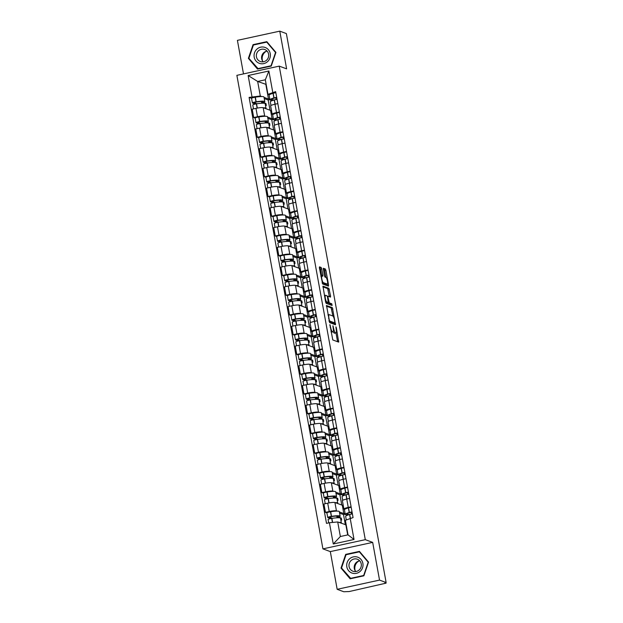 <?xml version="1.0" encoding="UTF-8"?>
<svg xmlns="http://www.w3.org/2000/svg" width="623" height="623" viewBox="0 0 623 623"><rect width="100%" height="100%" fill="white"/><g stroke="black" fill="none" stroke-linecap="round" stroke-linejoin="round"><path stroke-width="0.93" d="M329.91 324.606L332.791 339.956L338.694 342.12L336.35 327.791L335.929 326.841L336.202 329.333A4.081 0.942 77.7 0 1 336.031 332.939A4.081 0.942 77.7 0 1 335.883 332.923L335.392 332.744A4.081 0.942 77.7 0 1 333.632 328.383L332.939 325.728L333.18 328.22A4.081 0.942 77.7 0 1 333.001 331.825A4.081 0.942 77.7 0 1 332.861 331.81L332.371 331.631A4.081 0.942 77.7 0 1 330.611 327.27L329.91 324.606M321.702 268.825L321.149 267.462L319.506 266.854L319.404 267.976L322.621 283.995L328.477 286.159L328.578 285.038L325.915 270.374L325.362 269.019L323.329 268.279L324.419 275.678L324.965 277.04L325.954 277.406A3.411 0.794 77.7 0 1 327.379 280.802A3.411 0.794 77.7 0 1 327.277 284.057A3.411 0.794 77.7 0 1 327.161 284.049L323.306 282.624A3.411 0.794 77.7 0 1 321.881 279.229A3.411 0.794 77.7 0 1 321.974 275.973A3.411 0.794 77.7 0 1 322.099 275.981L322.784 276.223L322.839 275.093L321.702 268.825L320.463 269.089L319.342 267.524M372.679 542.392L330.315 551.596L337.168 589.303L379.532 580.099L372.679 542.392L365.288 539.666L279.236 66.131L286.627 68.857L279.774 31.15L286.37 33.58L386.128 582.536L384.897 582.801L385.925 583.183L385.816 582.598M379.532 580.099L386.128 582.536M326.53 305.488L329.645 322.628L335.54 324.793L332.378 307.645L326.444 305.504M325.58 301.953L322.971 286.167L328.874 288.332L330.564 295.964L330.509 297.093L328.041 296.205L327.986 297.335L329.294 302.856L331.771 303.767L332.114 305.511L326.133 303.315L325.58 301.953M337.168 589.303L343.764 591.741L349.16 591.554L385.925 583.183M330.315 551.596L322.924 548.871L236.872 75.344L279.236 66.131M279.774 31.15L237.41 40.355L243.5 73.903M344.651 509.404L344.098 509.201A5.981 0.849 -10.3 0 1 343.896 509.03A5.981 0.849 -10.3 0 1 348.257 507.402L351.099 506.779M339.364 511.942L343.826 513.586L345.087 513.313M343.172 505.051L342.307 505.237L334.917 502.512A5.981 0.849 169.7 0 0 327.714 503.182L329.232 511.538A5.981 0.849 -10.3 0 1 336.436 510.86L337.105 511.109M329.232 511.538L325.463 512.355L326.896 512.885L327.737 517.511A3.279 0.467 169.7 0 0 327.846 517.604L330.603 518.616M349.581 498.431L346.738 499.046A5.981 0.849 169.7 0 0 342.377 500.682L343.896 509.03M327.714 503.182L323.944 503.999L325.463 512.355M341.069 489.662L340.508 489.46A5.981 0.849 -10.3 0 1 340.306 489.289A5.981 0.849 -10.3 0 1 344.667 487.661L347.509 487.038M335.774 492.201L340.244 493.844L341.497 493.572M337.199 500.028L338.079 500.355L337.713 498.33L335.275 497.434A9.875 1.402 169.7 0 0 336.545 496.461L335.711 491.843A9.875 1.402 169.7 0 0 335.376 491.57A9.875 1.402 169.7 0 0 327.083 491.999L326.904 492.03A3.279 0.467 169.7 0 0 323.314 493.151L321.881 492.614L325.642 491.796A5.981 0.849 -10.3 0 1 332.853 491.119L333.523 491.368M345.991 478.69L343.148 479.305A5.981 0.849 169.7 0 0 338.795 480.94L340.306 489.289M339.582 485.309L338.725 485.496L331.335 482.77A5.981 0.849 169.7 0 0 324.124 483.44L320.362 484.258L321.881 492.614M337.479 469.921L336.918 469.719A5.981 0.849 -10.3 0 1 336.724 469.547A5.981 0.849 -10.3 0 1 341.077 467.92L343.919 467.297M332.184 472.46L336.654 474.103L337.907 473.83M333.609 480.286L334.489 480.613L334.123 478.589L331.685 477.693A9.875 1.402 169.7 0 0 332.962 476.72L332.121 472.102A9.875 1.402 169.7 0 0 331.794 471.829A9.875 1.402 169.7 0 0 323.501 472.257L323.314 472.289A3.279 0.467 169.7 0 0 319.724 473.41L318.291 472.873L322.06 472.055A5.981 0.849 -10.3 0 1 329.263 471.377L329.933 471.627M342.409 458.949L339.558 459.564A5.981 0.849 169.7 0 0 335.205 461.199L336.724 469.547M335.999 465.568L335.135 465.755L327.745 463.029A5.981 0.849 169.7 0 0 320.541 463.699L316.772 464.517L318.291 472.873M333.889 450.18L333.336 449.977A5.981 0.849 -10.3 0 1 333.134 449.806A5.981 0.849 -10.3 0 1 337.487 448.178L340.337 447.563M328.594 452.719L333.064 454.362L334.325 454.089M330.019 460.545L330.906 460.872L330.533 458.847L328.095 457.952A9.875 1.402 169.7 0 0 329.372 456.978L328.531 452.36A9.875 1.402 169.7 0 0 328.204 452.088A9.875 1.402 169.7 0 0 319.911 452.516L319.731 452.547A3.279 0.467 169.7 0 0 316.134 453.669L314.701 453.131L318.47 452.314A5.981 0.849 -10.3 0 1 325.673 451.636L326.343 451.885M338.819 439.207L335.976 439.822A5.981 0.849 169.7 0 0 331.615 441.458L333.134 449.806M332.409 445.827L331.545 446.013L324.155 443.288A5.981 0.849 169.7 0 0 316.951 443.958L313.182 444.775L314.701 453.131M330.307 430.438L329.746 430.236A5.981 0.849 -10.3 0 1 329.544 430.065A5.981 0.849 -10.3 0 1 333.905 428.437L336.747 427.822M325.011 432.977L329.481 434.62L330.735 434.348M326.436 440.811L327.316 441.131L326.95 439.106L324.513 438.21A9.875 1.402 169.7 0 0 325.782 437.237L324.949 432.619A9.875 1.402 169.7 0 0 324.614 432.346A9.875 1.402 169.7 0 0 316.32 432.775L316.141 432.806A3.279 0.467 169.7 0 0 312.551 433.927L311.111 433.39L314.88 432.572A5.981 0.849 -10.3 0 1 322.091 431.895L322.761 432.144M335.229 419.466L332.386 420.081A5.981 0.849 169.7 0 0 328.025 421.716L329.544 430.065M328.819 426.085L327.963 426.272L320.572 423.547A5.981 0.849 169.7 0 0 313.361 424.216L309.6 425.034L311.111 433.39M326.717 410.697L326.156 410.495A5.981 0.849 -10.3 0 1 325.961 410.323A5.981 0.849 -10.3 0 1 330.315 408.696L333.157 408.081M321.421 413.236L325.891 414.879L327.145 414.606M322.846 421.07L323.726 421.389L323.36 419.365L320.923 418.469A9.875 1.402 169.7 0 0 322.2 417.496L321.359 412.878A9.875 1.402 169.7 0 0 321.032 412.605A9.875 1.402 169.7 0 0 312.738 413.033L312.551 413.065A3.279 0.467 169.7 0 0 308.961 414.186L307.528 413.649L311.298 412.831A5.981 0.849 -10.3 0 1 318.501 412.153L319.171 412.403M331.646 399.725L328.796 400.348A5.981 0.849 169.7 0 0 324.443 401.975L325.961 410.323M325.237 406.344L324.373 406.531L316.982 403.805A5.981 0.849 169.7 0 0 309.779 404.475L306.01 405.293L307.528 413.649M323.127 390.956L322.574 390.753A5.981 0.849 -10.3 0 1 322.371 390.582A5.981 0.849 -10.3 0 1 326.725 388.954L329.575 388.339M317.831 393.495L322.301 395.146L323.563 394.865M319.256 401.329L320.136 401.648L319.77 399.623L317.333 398.728A9.875 1.402 169.7 0 0 318.61 397.754L317.769 393.136A9.875 1.402 169.7 0 0 317.442 392.864A9.875 1.402 169.7 0 0 309.148 393.292L308.969 393.323A3.279 0.467 169.7 0 0 305.371 394.445L303.938 393.907L307.707 393.09A5.981 0.849 -10.3 0 1 314.911 392.412L315.581 392.661M328.056 379.983L325.214 380.606A5.981 0.849 169.7 0 0 320.853 382.234L322.371 390.582M321.647 386.603L320.783 386.79L313.392 384.064A5.981 0.849 169.7 0 0 306.189 384.734L302.42 385.551L303.938 393.907M319.537 371.215L318.984 371.012A5.981 0.849 -10.3 0 1 318.781 370.849A5.981 0.849 -10.3 0 1 323.142 369.213L325.985 368.598M314.249 373.753L318.719 375.404L319.973 375.124M315.674 381.588L316.554 381.907L316.188 379.882L313.751 378.986A9.875 1.402 169.7 0 0 315.02 378.013L314.179 373.395A9.875 1.402 169.7 0 0 313.852 373.122A9.875 1.402 169.7 0 0 305.558 373.551L305.379 373.582A3.279 0.467 169.7 0 0 301.789 374.703L300.348 374.166L304.117 373.348A5.981 0.849 -10.3 0 1 311.329 372.679L311.998 372.92M324.466 360.242L321.624 360.865A5.981 0.849 169.7 0 0 317.263 362.493L318.781 370.849M318.057 366.861L317.2 367.048L309.81 364.323A5.981 0.849 169.7 0 0 302.599 364.992L298.838 365.818L300.348 374.166M315.954 351.473L315.394 351.271A5.981 0.849 -10.3 0 1 315.199 351.107A5.981 0.849 -10.3 0 1 319.552 349.472L322.395 348.857M310.659 354.012L315.129 355.663L316.383 355.383M312.084 361.846L312.964 362.165L312.598 360.141L310.161 359.245A9.875 1.402 169.7 0 0 311.438 358.28L310.597 353.654A9.875 1.402 169.7 0 0 310.27 353.381A9.875 1.402 169.7 0 0 301.976 353.809L301.789 353.841A3.279 0.467 169.7 0 0 298.199 354.962L296.766 354.425L300.535 353.607A5.981 0.849 -10.3 0 1 307.739 352.937L308.408 353.179M320.884 340.501L318.034 341.124A5.981 0.849 169.7 0 0 313.681 342.751L315.199 351.107M314.475 347.12L313.61 347.307L306.22 344.581A5.981 0.849 169.7 0 0 299.017 345.251L295.247 346.077L296.766 354.425M312.364 331.732L311.812 331.529A5.981 0.849 -10.3 0 1 311.609 331.366A5.981 0.849 -10.3 0 1 315.962 329.731L318.812 329.115M307.069 334.271L311.539 335.922L312.801 335.649M308.494 342.105L309.374 342.432L309.008 340.407L306.571 339.504A9.875 1.402 169.7 0 0 307.848 338.538L307.007 333.912A9.875 1.402 169.7 0 0 306.68 333.64A9.875 1.402 169.7 0 0 298.386 334.068L298.207 334.099A3.279 0.467 169.7 0 0 294.609 335.221L293.176 334.683L296.945 333.866A5.981 0.849 -10.3 0 1 304.149 333.196L304.818 333.437M317.294 320.759L314.444 321.382A5.981 0.849 169.7 0 0 310.09 323.01L311.609 331.366M310.885 327.379L310.02 327.566L302.63 324.84A5.981 0.849 169.7 0 0 295.427 325.51L291.657 326.335L293.176 334.683M308.774 311.991L308.221 311.788A5.981 0.849 -10.3 0 1 308.019 311.625A5.981 0.849 -10.3 0 1 312.38 309.989L315.222 309.374M303.487 314.529L307.957 316.18L309.21 315.908M304.904 322.364L305.792 322.691L305.426 320.666L302.988 319.763A9.875 1.402 169.7 0 0 304.258 318.797L303.417 314.171A9.875 1.402 169.7 0 0 303.089 313.899A9.875 1.402 169.7 0 0 294.796 314.327L294.617 314.358A3.279 0.467 169.7 0 0 291.027 315.479L289.586 314.942L293.355 314.124A5.981 0.849 -10.3 0 1 300.566 313.455L301.236 313.696M313.704 301.018L310.861 301.641A5.981 0.849 169.7 0 0 306.5 303.269L308.019 311.625M307.295 307.637L306.438 307.824L299.048 305.099A5.981 0.849 169.7 0 0 291.837 305.776L288.067 306.594L289.586 314.942M305.192 292.249L304.631 292.047A5.981 0.849 -10.3 0 1 304.437 291.883A5.981 0.849 -10.3 0 1 308.79 290.248L311.632 289.633M299.897 294.788L304.367 296.439L305.62 296.166M301.322 302.622L302.202 302.949L301.836 300.925L299.398 300.021A9.875 1.402 169.7 0 0 300.675 299.056L299.834 294.438A9.875 1.402 169.7 0 0 299.507 294.157A9.875 1.402 169.7 0 0 291.214 294.586L291.027 294.617A3.279 0.467 169.7 0 0 287.437 295.738L286.004 295.201L289.765 294.383A5.981 0.849 -10.3 0 1 296.976 293.713L297.646 293.955M310.114 281.277L307.271 281.9A5.981 0.849 169.7 0 0 302.918 283.527L304.437 291.883M303.713 287.896L302.848 288.083L295.458 285.357A5.981 0.849 169.7 0 0 288.254 286.035L284.485 286.853L286.004 295.201M301.602 272.508L301.049 272.306A5.981 0.849 -10.3 0 1 300.847 272.142A5.981 0.849 -10.3 0 1 305.2 270.507L308.05 269.891M296.307 275.047L300.777 276.698L302.038 276.425M297.732 282.881L298.612 283.208L298.246 281.183L295.808 280.28A9.875 1.402 169.7 0 0 297.085 279.314L296.244 274.696A9.875 1.402 169.7 0 0 295.917 274.416A9.875 1.402 169.7 0 0 287.624 274.844L287.444 274.875A3.279 0.467 169.7 0 0 283.847 275.997L282.414 275.459L286.183 274.642A5.981 0.849 -10.3 0 1 293.386 273.972L294.056 274.213M306.532 261.535L303.681 262.158A5.981 0.849 169.7 0 0 299.328 263.786L300.847 272.142M300.122 268.155L299.258 268.342L291.868 265.616A5.981 0.849 169.7 0 0 284.664 266.294L280.895 267.111L282.414 275.459M298.012 252.774L297.459 252.564A5.981 0.849 -10.3 0 1 297.257 252.401A5.981 0.849 -10.3 0 1 301.618 250.765L304.46 250.15M292.724 255.305L297.187 256.956L298.448 256.684M294.142 263.14L295.029 263.467L294.656 261.442L292.226 260.539A9.875 1.402 169.7 0 0 293.495 259.573L292.654 254.955A9.875 1.402 169.7 0 0 292.327 254.675A9.875 1.402 169.7 0 0 284.033 255.103L283.854 255.134A3.279 0.467 169.7 0 0 280.264 256.255L278.824 255.718L282.593 254.9A5.981 0.849 -10.3 0 1 289.796 254.231L290.474 254.48M302.942 241.794L300.099 242.417A5.981 0.849 169.7 0 0 295.738 244.045L297.257 252.401M296.532 248.413L295.676 248.6L288.285 245.875A5.981 0.849 169.7 0 0 281.074 246.552L277.305 247.37L278.824 255.718M294.43 233.033L293.869 232.823A5.981 0.849 -10.3 0 1 293.674 232.659A5.981 0.849 -10.3 0 1 298.028 231.024L300.87 230.409M289.134 235.564L293.604 237.215L294.858 236.942M290.559 243.398L291.439 243.725L291.073 241.701L288.636 240.797A9.875 1.402 169.7 0 0 289.905 239.832L289.072 235.214A9.875 1.402 169.7 0 0 288.737 234.933A9.875 1.402 169.7 0 0 280.451 235.362L280.264 235.393A3.279 0.467 169.7 0 0 276.674 236.514L275.241 235.977L279.003 235.159A5.981 0.849 -10.3 0 1 286.214 234.489L286.884 234.739M299.351 222.061L296.509 222.676A5.981 0.849 169.7 0 0 292.156 224.303L293.674 232.659M292.95 228.672L292.086 228.859L284.695 226.133A5.981 0.849 169.7 0 0 277.492 226.811L273.723 227.629L275.241 235.977M290.84 213.292L290.279 213.082A5.981 0.849 -10.3 0 1 290.084 212.918A5.981 0.849 -10.3 0 1 294.438 211.283L297.288 210.667M285.544 215.823L290.014 217.474L291.276 217.201M286.969 223.657L287.849 223.984L287.483 221.959L285.046 221.056A9.875 1.402 169.7 0 0 286.323 220.09L285.482 215.472A9.875 1.402 169.7 0 0 285.155 215.192A9.875 1.402 169.7 0 0 276.861 215.628L276.674 215.651A3.279 0.467 169.7 0 0 273.084 216.773L271.651 216.236L275.421 215.418A5.981 0.849 -10.3 0 1 282.624 214.748L283.294 214.997M295.769 202.319L292.919 202.934A5.981 0.849 169.7 0 0 288.566 204.562L290.084 212.918M289.36 208.931L288.496 209.118L281.105 206.392A5.981 0.849 169.7 0 0 273.902 207.07L270.133 207.887L271.651 216.236M287.25 193.551L286.697 193.34A5.981 0.849 -10.3 0 1 286.494 193.177A5.981 0.849 -10.3 0 1 290.855 191.541L293.698 190.926M281.962 196.081L286.424 197.732L287.686 197.46M283.379 203.916L284.267 204.243L283.893 202.218L281.464 201.315A9.875 1.402 169.7 0 0 282.733 200.349L281.892 195.731A9.875 1.402 169.7 0 0 281.565 195.458A9.875 1.402 169.7 0 0 273.271 195.887L273.092 195.91A3.279 0.467 169.7 0 0 269.502 197.032L268.061 196.494L271.83 195.677A5.981 0.849 -10.3 0 1 279.034 195.007L279.704 195.256M292.179 182.578L289.337 183.193A5.981 0.849 169.7 0 0 284.976 184.821L286.494 193.177M285.77 189.19L284.913 189.376L277.523 186.651A5.981 0.849 169.7 0 0 270.312 187.328L266.543 188.146L268.061 196.494M283.667 173.809L283.107 173.599A5.981 0.849 -10.3 0 1 282.912 173.435A5.981 0.849 -10.3 0 1 287.265 171.808L290.108 171.185M278.372 176.34L282.842 177.991L284.096 177.719M279.797 184.174L280.677 184.501L280.311 182.477L277.874 181.573A9.875 1.402 169.7 0 0 279.143 180.608L278.31 175.99A9.875 1.402 169.7 0 0 277.975 175.717A9.875 1.402 169.7 0 0 269.689 176.145L269.502 176.169A3.279 0.467 169.7 0 0 265.912 177.29L264.479 176.753L268.24 175.935A5.981 0.849 -10.3 0 1 275.452 175.265L276.121 175.515M288.589 162.837L285.747 163.452A5.981 0.849 169.7 0 0 281.394 165.079L282.912 173.435M282.188 169.448L281.323 169.643L273.933 166.909A5.981 0.849 169.7 0 0 266.722 167.587L262.961 168.405L264.479 176.753M280.077 154.068L279.517 153.858A5.981 0.849 -10.3 0 1 279.322 153.694A5.981 0.849 -10.3 0 1 283.675 152.067L286.525 151.444M274.782 156.599L279.252 158.25L280.514 157.977M276.207 164.433L277.087 164.76L276.721 162.735L274.284 161.84A9.875 1.402 169.7 0 0 275.561 160.866L274.72 156.248A9.875 1.402 169.7 0 0 274.393 155.976A9.875 1.402 169.7 0 0 266.099 156.404L265.912 156.428A3.279 0.467 169.7 0 0 262.322 157.557L260.889 157.012L264.658 156.194A5.981 0.849 -10.3 0 1 271.862 155.524L272.531 155.773M285.007 143.095L282.157 143.711A5.981 0.849 169.7 0 0 277.803 145.346L279.322 153.694M278.598 149.707L277.733 149.902L270.343 147.176A5.981 0.849 169.7 0 0 263.14 147.846L259.37 148.663L260.889 157.012M276.487 134.327L275.934 134.116A5.981 0.849 -10.3 0 1 275.732 133.953A5.981 0.849 -10.3 0 1 280.093 132.325L282.935 131.702M271.2 136.858L275.662 138.508L276.924 138.236M272.617 144.692L273.505 145.019L273.131 142.994L270.701 142.099A9.875 1.402 169.7 0 0 271.971 141.125L271.13 136.507A9.875 1.402 169.7 0 0 270.803 136.235A9.875 1.402 169.7 0 0 262.509 136.663L262.33 136.686A3.279 0.467 169.7 0 0 258.74 137.815L257.299 137.278L261.068 136.453A5.981 0.849 -10.3 0 1 268.272 135.783L268.941 136.032M281.417 123.354L278.574 123.969A5.981 0.849 169.7 0 0 274.213 125.605L275.732 133.953M275.008 129.973L274.143 130.16L266.753 127.435A5.981 0.849 169.7 0 0 259.55 128.104L255.78 128.922L257.299 137.278M272.905 114.585L272.344 114.375A5.981 0.849 -10.3 0 1 272.15 114.211A5.981 0.849 -10.3 0 1 276.503 112.584L279.345 111.961M267.61 117.116L272.08 118.767L273.333 118.495M269.035 124.95L269.915 125.278L269.549 123.253L267.111 122.357A9.875 1.402 169.7 0 0 268.381 121.384L267.547 116.766A9.875 1.402 169.7 0 0 267.212 116.493A9.875 1.402 169.7 0 0 258.919 116.922L258.74 116.953A3.279 0.467 169.7 0 0 255.15 118.074L253.717 117.537L257.478 116.711A5.981 0.849 -10.3 0 1 264.689 116.042L265.359 116.291M277.827 103.613L274.984 104.228A5.981 0.849 169.7 0 0 270.631 105.863L272.15 114.211M271.426 110.232L270.561 110.419L263.171 107.693A5.981 0.849 169.7 0 0 255.96 108.363L252.198 109.181L253.717 117.537M270.561 110.419L272.08 118.767M274.143 130.16L275.662 138.508M277.733 149.902L279.252 158.25M281.323 169.643L282.842 177.991M284.913 189.376L286.424 197.732M288.496 209.118L290.014 217.474M292.086 228.859L293.604 237.215M295.676 248.6L297.187 256.956M299.258 268.342L300.777 276.698M302.848 288.083L304.367 296.439M306.438 307.824L307.957 316.18M310.02 327.566L311.539 335.922M313.61 347.307L315.129 355.663M317.2 367.048L318.719 375.404M320.783 386.79L322.301 395.146M324.373 406.531L325.891 414.879M327.963 426.272L329.481 434.62M331.545 446.013L333.064 454.362M335.135 465.755L336.654 474.103M338.725 485.496L340.244 493.844M342.307 505.237L343.826 513.586M346.209 524.909L337.713 521.957L340.36 536.512L348.016 534.846L345.368 520.291L353.062 517.588L275.654 91.643L267.96 94.346L265.32 79.791L257.657 81.457L260.305 96.004L261.769 96.549M345.897 524.979L347.704 534.916M350.157 518.219L354.028 539.479L333.274 543.988L329.411 522.736L337.713 521.957M260.305 96.004L249.099 97.414L326.507 523.367L329.411 522.736M252.004 96.783L248.141 75.523L268.887 71.014L272.749 92.274M365.288 539.666L322.924 548.871M345.687 554.377L341.022 568.083L350.126 578.798L363.887 575.808L368.551 562.102L359.448 551.386L345.687 554.377L346.427 554.649M253.055 44.654L248.39 58.36L257.494 69.075L271.254 66.085L275.919 52.379L266.815 41.663L253.055 44.654L253.795 44.926M266.153 84.409L257.657 81.457L248.141 75.523M269.315 94.844L267.96 94.346M264.02 97.383L268.49 99.026L269.751 98.753M265.842 84.471L268.49 99.026M265.445 105.209L266.325 105.536L265.959 103.511L263.521 102.616A9.875 1.402 169.7 0 0 264.798 101.642L263.957 97.024A9.875 1.402 169.7 0 0 263.63 96.752A9.875 1.402 169.7 0 0 255.337 97.18L255.15 97.211A3.279 0.467 169.7 0 0 251.56 98.333L249.099 97.414M354.028 539.479L348.016 534.846M333.274 543.988L340.36 536.512M265.32 79.791L268.887 71.014M350.92 578.611L341.521 568.012L346.038 554.735L359.37 551.83L368.185 562.219L363.668 575.496L350.336 578.393M341.825 568.378L341.022 568.083M258.288 68.888L248.889 58.289L253.405 45.012L266.737 42.115L275.553 52.496L271.036 65.773L257.704 68.67M249.192 58.655L248.39 58.36M331.008 331.825A4.081 0.942 77.7 0 0 331.132 331.895L332.371 331.631M333.001 331.825L331.771 332.09A4.081 0.942 77.7 0 1 331.623 332.075L331.132 331.895M333.227 331.607A4.081 0.942 77.7 0 0 334.162 333.017L335.392 332.744M336.031 332.939L334.792 333.204A4.081 0.942 77.7 0 1 334.644 333.196L334.162 333.017M337.573 341.716L335.999 332.947M332.923 316.04L331.148 307.91L326.366 306.15M334.419 324.388L334.201 323.057M329.294 320.066L329.684 321.016L334.824 322.916L334.567 320.331A4.081 0.942 77.7 0 0 332.799 315.97L329.287 314.677A4.081 0.942 77.7 0 0 329.146 314.662A4.081 0.942 77.7 0 0 328.967 318.267L329.294 320.066L328.889 320.152M333.648 323.173L329.146 321.546M328.056 314.942A4.081 0.942 77.7 0 0 327.939 314.926L329.146 314.662M322.854 286.837L327.636 288.597L328.874 288.332M329.388 296.688L327.636 288.597M327.721 302.568L330.533 304.04L331.771 303.767M330.938 305.083L330.533 304.04M325.627 295.302A3.411 0.794 77.7 0 0 325.502 295.294A3.411 0.794 77.7 0 0 325.401 298.549A3.411 0.794 77.7 0 0 326.834 301.945L328.235 302.451L327.534 297.163L326.982 295.8L325.627 295.302M327.036 302.7L325.642 302.233M321.678 276.036L320.463 269.089M326.148 284.267A3.411 0.794 77.7 0 1 326.047 284.329A3.411 0.794 77.7 0 1 325.922 284.314L322.13 282.92M325.899 277.383L324.676 270.647L324.124 269.284L323.22 268.949M327.402 285.762L327.122 284.096M332.332 518.313L329.403 517.207L331.327 516.631A8.185 1.16 -10.3 0 1 338.203 516.28A8.185 1.16 -10.3 0 1 338.476 516.506A8.185 1.16 -10.3 0 1 337.066 517.456L337.892 517.76M340.781 519.769L341.669 520.096L341.295 518.071L338.857 517.176A9.875 1.402 169.7 0 0 340.135 516.202L339.294 511.584A9.875 1.402 169.7 0 0 338.967 511.312A9.875 1.402 169.7 0 0 330.673 511.74L330.494 511.771A3.279 0.467 169.7 0 0 326.896 512.893M340.135 516.202A9.875 1.402 169.7 0 0 339.808 515.93A9.875 1.402 169.7 0 0 331.514 516.358L331.327 516.389A3.279 0.467 169.7 0 0 327.737 517.511M328.718 522.884L328.103 519.535A3.279 0.467 -10.3 0 1 331.701 518.414L331.88 518.383A9.875 1.402 -10.3 0 1 340.174 517.954A9.875 1.402 -10.3 0 1 340.501 518.227L341.342 522.845A9.875 1.402 169.7 0 0 341.015 522.572A9.875 1.402 169.7 0 0 338.842 522.37M346.287 519.901L345.648 516.42A9.875 1.402 -10.3 0 1 349.581 514.536L349.729 514.497A3.279 0.467 -10.3 0 1 352.4 513.936M352.034 511.911A3.279 0.467 169.7 0 0 349.363 512.472L349.215 512.511A9.875 1.402 169.7 0 0 345.282 514.396A9.875 1.402 169.7 0 0 348.576 514.839M351.193 507.293A3.279 0.467 169.7 0 0 348.522 507.846L348.374 507.893A9.875 1.402 169.7 0 0 344.441 509.778L345.282 514.396M345.251 514.201L343.507 514.575L345.36 524.776M343.507 514.575L339.574 513.126M349.885 514.45A8.185 1.16 -10.3 0 1 346.941 514.092A8.185 1.16 -10.3 0 1 350.204 512.534L352.081 512.168M351.154 512.301L351.481 514.092M336.825 516.109L337.066 517.456M341.295 518.071L340.508 518.243M355.203 570.769A8.122 7.819 110.2 0 1 358.786 561.043M360.164 571.369A8.449 8.13 -69.8 0 0 361.06 559.493A8.449 8.13 -69.8 0 0 349.542 558.862A8.449 8.13 -69.8 0 0 348.646 570.738A8.449 8.13 -69.8 0 0 360.164 571.369M359.175 569.959A6.394 6.152 -69.8 0 0 357.368 559.228A6.394 6.152 -69.8 0 0 351.138 560.49A6.394 6.152 -69.8 0 0 352.945 571.229A6.394 6.152 -69.8 0 0 359.175 569.959M359.744 560.84A6.394 6.152 -69.8 0 0 355.795 571.54M360.039 552.079L359.37 551.83M262.571 61.046A8.122 7.819 110.2 0 1 266.161 51.32M267.532 61.646A8.449 8.13 -69.8 0 0 268.427 49.77A8.449 8.13 -69.8 0 0 256.91 49.139A8.449 8.13 -69.8 0 0 256.014 61.015A8.449 8.13 -69.8 0 0 267.532 61.646M266.543 60.236A6.394 6.152 -69.8 0 0 264.736 49.505A6.394 6.152 -69.8 0 0 258.506 50.775A6.394 6.152 -69.8 0 0 260.313 61.506A6.394 6.152 -69.8 0 0 266.543 60.236M267.111 51.117A6.394 6.152 -69.8 0 0 263.163 61.817M267.407 42.356L266.737 42.115M328.742 498.571L325.813 497.466L327.737 496.889A8.185 1.16 -10.3 0 1 334.613 496.539A8.185 1.16 -10.3 0 1 334.886 496.765A8.185 1.16 -10.3 0 1 333.484 497.715L334.302 498.018M336.545 496.461A9.875 1.402 169.7 0 0 336.218 496.188A9.875 1.402 169.7 0 0 327.924 496.617L327.745 496.648A3.279 0.467 169.7 0 0 324.155 497.769A3.279 0.467 169.7 0 0 324.264 497.863L327.013 498.875M325.229 503.719L324.521 499.794A3.279 0.467 -10.3 0 1 328.111 498.673L328.29 498.641A9.875 1.402 -10.3 0 1 336.584 498.213A9.875 1.402 -10.3 0 1 336.918 498.486L337.752 503.104A9.875 1.402 169.7 0 0 337.425 502.831A9.875 1.402 169.7 0 0 335.252 502.636M342.72 500.308L342.066 496.679A9.875 1.402 -10.3 0 1 345.999 494.794L346.147 494.755A3.279 0.467 -10.3 0 1 348.81 494.195M348.444 492.17A3.279 0.467 169.7 0 0 345.781 492.731L345.633 492.77A9.875 1.402 169.7 0 0 341.692 494.654A9.875 1.402 169.7 0 0 344.986 495.098M347.603 487.552A3.279 0.467 169.7 0 0 344.94 488.105L344.792 488.152A9.875 1.402 169.7 0 0 340.859 490.036L341.692 494.654M341.661 494.46L339.917 494.833L341.77 505.035M339.917 494.833L335.992 493.385M346.295 494.709A8.185 1.16 -10.3 0 1 343.359 494.351A8.185 1.16 -10.3 0 1 346.622 492.793L348.491 492.427M347.564 492.559L347.891 494.351M333.235 496.375L333.484 497.715M337.713 498.33L336.918 498.501M325.151 478.83L322.223 477.724L324.147 477.148A8.185 1.16 -10.3 0 1 331.023 476.797A8.185 1.16 -10.3 0 1 331.296 477.023A8.185 1.16 -10.3 0 1 329.894 477.973L330.712 478.277M332.962 476.72A9.875 1.402 169.7 0 0 332.627 476.447A9.875 1.402 169.7 0 0 324.342 476.875L324.155 476.906A3.279 0.467 169.7 0 0 320.565 478.028A3.279 0.467 169.7 0 0 320.674 478.121L323.43 479.134M321.647 483.978L320.931 480.053A3.279 0.467 -10.3 0 1 324.521 478.931L324.708 478.9A9.875 1.402 -10.3 0 1 333.001 478.472A9.875 1.402 -10.3 0 1 333.328 478.744L334.169 483.362A9.875 1.402 169.7 0 0 333.835 483.09A9.875 1.402 169.7 0 0 331.662 482.895M339.138 480.567L338.476 476.938A9.875 1.402 -10.3 0 1 342.409 475.053L342.557 475.014A3.279 0.467 -10.3 0 1 345.22 474.453M344.854 472.429A3.279 0.467 169.7 0 0 342.191 472.989L342.043 473.028A9.875 1.402 169.7 0 0 338.11 474.913A9.875 1.402 169.7 0 0 341.404 475.357M344.013 467.811A3.279 0.467 169.7 0 0 341.349 468.364L341.202 468.41A9.875 1.402 169.7 0 0 337.269 470.295L338.11 474.913M338.071 474.718L336.334 475.092L338.188 485.294M336.334 475.092L332.402 473.644M342.705 474.967A8.185 1.16 -10.3 0 1 339.769 474.609A8.185 1.16 -10.3 0 1 343.032 473.052L344.901 472.686M343.982 472.818L344.301 474.609M329.653 476.634L329.894 477.973M334.123 478.589L333.328 478.76M321.569 459.089L318.641 457.983L320.565 457.407A8.185 1.16 -10.3 0 1 327.441 457.056A8.185 1.16 -10.3 0 1 327.714 457.282A8.185 1.16 -10.3 0 1 326.304 458.232L327.13 458.536M329.372 456.978A9.875 1.402 169.7 0 0 329.045 456.706A9.875 1.402 169.7 0 0 320.752 457.134L320.565 457.165A3.279 0.467 169.7 0 0 316.975 458.287A3.279 0.467 169.7 0 0 317.084 458.38L319.84 459.392M318.057 464.236L317.341 460.311A3.279 0.467 -10.3 0 1 320.938 459.19L321.118 459.159A9.875 1.402 -10.3 0 1 329.411 458.73A9.875 1.402 -10.3 0 1 329.738 459.003L330.579 463.621A9.875 1.402 169.7 0 0 330.252 463.348A9.875 1.402 169.7 0 0 328.08 463.154M335.548 460.825L334.886 457.196A9.875 1.402 -10.3 0 1 338.819 455.312L338.967 455.273A3.279 0.467 -10.3 0 1 341.638 454.712M341.272 452.687A3.279 0.467 169.7 0 0 338.601 453.248L338.453 453.287A9.875 1.402 169.7 0 0 334.52 455.172A9.875 1.402 169.7 0 0 337.814 455.615M340.431 448.069A3.279 0.467 169.7 0 0 337.759 448.63L337.611 448.669A9.875 1.402 169.7 0 0 333.679 450.554L334.52 455.172M334.481 454.977L332.744 455.358L334.598 465.552M332.744 455.358L328.812 453.902M339.114 455.226A8.185 1.16 -10.3 0 1 336.179 454.868A8.185 1.16 -10.3 0 1 339.442 453.31L341.311 452.944M340.392 453.077L340.719 454.868M326.063 456.893L326.304 458.232M330.533 458.847L329.746 459.019M317.979 439.347L315.051 438.242L316.975 437.673A8.185 1.16 -10.3 0 1 323.851 437.315A8.185 1.16 -10.3 0 1 324.124 437.541A8.185 1.16 -10.3 0 1 322.722 438.491L323.539 438.794M325.782 437.237A9.875 1.402 169.7 0 0 325.455 436.964A9.875 1.402 169.7 0 0 317.162 437.393L316.982 437.424A3.279 0.467 169.7 0 0 313.392 438.545A3.279 0.467 169.7 0 0 313.501 438.639L316.25 439.651M314.467 444.495L313.758 440.57A3.279 0.467 -10.3 0 1 317.348 439.449L317.528 439.417A9.875 1.402 -10.3 0 1 325.821 438.989A9.875 1.402 -10.3 0 1 326.156 439.262L326.989 443.88A9.875 1.402 169.7 0 0 326.662 443.607A9.875 1.402 169.7 0 0 324.49 443.412M331.958 441.084L331.304 437.455A9.875 1.402 -10.3 0 1 335.236 435.57L335.384 435.532A3.279 0.467 -10.3 0 1 338.048 434.971M337.682 432.946A3.279 0.467 169.7 0 0 335.01 433.507L334.87 433.546A9.875 1.402 169.7 0 0 330.93 435.43A9.875 1.402 169.7 0 0 334.224 435.874M336.841 428.328A3.279 0.467 169.7 0 0 334.177 428.889L334.029 428.928A9.875 1.402 169.7 0 0 330.097 430.812L330.93 435.43M330.899 435.236L329.154 435.617L331.008 445.811M329.154 435.617L325.229 434.161M335.532 435.485A8.185 1.16 -10.3 0 1 332.596 435.127A8.185 1.16 -10.3 0 1 335.859 433.569L337.728 433.203M336.802 433.335L337.129 435.127M322.473 437.151L322.722 438.491M326.95 439.106L326.156 439.277M314.389 419.606L311.461 418.5L313.385 417.932A8.185 1.16 -10.3 0 1 320.261 417.574A8.185 1.16 -10.3 0 1 320.534 417.799A8.185 1.16 -10.3 0 1 319.132 418.749L319.949 419.053M322.2 417.496A9.875 1.402 169.7 0 0 321.865 417.223A9.875 1.402 169.7 0 0 313.571 417.651L313.392 417.683A3.279 0.467 169.7 0 0 309.802 418.804A3.279 0.467 169.7 0 0 309.911 418.897L312.668 419.91M310.885 424.754L310.168 420.829A3.279 0.467 -10.3 0 1 313.758 419.707L313.945 419.676A9.875 1.402 -10.3 0 1 322.239 419.248A9.875 1.402 -10.3 0 1 322.566 419.52L323.407 424.138A9.875 1.402 169.7 0 0 323.072 423.866A9.875 1.402 169.7 0 0 320.9 423.671M328.376 421.343L327.714 417.714A9.875 1.402 -10.3 0 1 331.646 415.829L331.794 415.79A3.279 0.467 -10.3 0 1 334.458 415.237M334.092 413.213A3.279 0.467 169.7 0 0 331.428 413.765L331.28 413.804A9.875 1.402 169.7 0 0 327.348 415.689A9.875 1.402 169.7 0 0 330.642 416.133M333.25 408.587A3.279 0.467 169.7 0 0 330.587 409.147L330.439 409.186A9.875 1.402 169.7 0 0 326.507 411.071L327.348 415.689M327.309 415.494L325.572 415.876L327.425 426.07M325.572 415.876L321.639 414.42M331.942 415.743A8.185 1.16 -10.3 0 1 329.006 415.385A8.185 1.16 -10.3 0 1 332.269 413.828L334.138 413.462M333.219 413.594L333.539 415.385M318.89 417.41L319.132 418.749M323.36 419.365L322.566 419.536M310.807 399.865L307.879 398.759L309.802 398.19A8.185 1.16 -10.3 0 1 316.679 397.832A8.185 1.16 -10.3 0 1 316.951 398.058A8.185 1.16 -10.3 0 1 315.542 399.008L316.367 399.312M318.61 397.754A9.875 1.402 169.7 0 0 318.283 397.482A9.875 1.402 169.7 0 0 309.989 397.91L309.802 397.941A3.279 0.467 169.7 0 0 306.212 399.063A3.279 0.467 169.7 0 0 306.321 399.156L309.078 400.168M307.295 405.02L306.578 401.087A3.279 0.467 -10.3 0 1 310.176 399.966L310.355 399.935A9.875 1.402 -10.3 0 1 318.649 399.507A9.875 1.402 -10.3 0 1 318.976 399.779L319.817 404.405A9.875 1.402 169.7 0 0 319.49 404.125A9.875 1.402 169.7 0 0 317.317 403.93M324.785 401.601L324.124 397.972A9.875 1.402 -10.3 0 1 328.056 396.088L328.204 396.049A3.279 0.467 -10.3 0 1 330.875 395.496M330.509 393.471A3.279 0.467 169.7 0 0 327.838 394.024L327.69 394.063A9.875 1.402 169.7 0 0 323.758 395.948A9.875 1.402 169.7 0 0 327.052 396.392M329.668 388.845A3.279 0.467 169.7 0 0 326.997 389.406L326.849 389.445A9.875 1.402 169.7 0 0 322.916 391.33L323.758 395.948M323.719 395.753L321.982 396.135L323.835 406.336M321.982 396.135L318.049 394.678M328.352 396.002A8.185 1.16 -10.3 0 1 325.416 395.644A8.185 1.16 -10.3 0 1 328.679 394.086L330.548 393.72M329.629 393.853L329.956 395.644M315.3 397.669L315.542 399.008M319.77 399.623L318.984 399.795M307.217 380.123L304.289 379.018L306.212 378.449A8.185 1.16 -10.3 0 1 313.089 378.091A8.185 1.16 -10.3 0 1 313.361 378.317A8.185 1.16 -10.3 0 1 311.952 379.267L312.777 379.571M315.02 378.013A9.875 1.402 169.7 0 0 314.693 377.74A9.875 1.402 169.7 0 0 306.399 378.169L306.22 378.2A3.279 0.467 169.7 0 0 302.622 379.321A3.279 0.467 169.7 0 0 302.739 379.415L305.488 380.427M303.705 385.279L302.996 381.346A3.279 0.467 -10.3 0 1 306.586 380.225L306.765 380.194A9.875 1.402 -10.3 0 1 315.059 379.765A9.875 1.402 -10.3 0 1 315.394 380.038L316.227 384.664A9.875 1.402 169.7 0 0 315.9 384.383A9.875 1.402 169.7 0 0 313.727 384.189M321.195 381.86L320.541 378.231A9.875 1.402 -10.3 0 1 324.474 376.347L324.622 376.308A3.279 0.467 -10.3 0 1 327.285 375.755M326.919 373.73A3.279 0.467 169.7 0 0 324.248 374.283L324.1 374.322A9.875 1.402 169.7 0 0 320.167 376.206A9.875 1.402 169.7 0 0 323.462 376.658M326.078 369.112A3.279 0.467 169.7 0 0 323.415 369.665L323.267 369.704A9.875 1.402 169.7 0 0 319.326 371.588L320.167 376.206M320.136 376.012L318.392 376.393L320.245 386.595M318.392 376.393L314.459 374.945M324.77 376.261A8.185 1.16 -10.3 0 1 321.834 375.903A8.185 1.16 -10.3 0 1 325.089 374.345L326.966 373.979M326.039 374.112L326.366 375.903M311.71 377.927L311.952 379.267M316.188 379.882L315.394 380.061M303.627 360.382L300.699 359.276L302.622 358.708A8.185 1.16 -10.3 0 1 309.499 358.35A8.185 1.16 -10.3 0 1 309.771 358.575A8.185 1.16 -10.3 0 1 308.369 359.526L309.187 359.829M311.438 358.28A9.875 1.402 169.7 0 0 311.103 357.999A9.875 1.402 169.7 0 0 302.809 358.427L302.63 358.459A3.279 0.467 169.7 0 0 299.04 359.58A3.279 0.467 169.7 0 0 299.149 359.673L301.906 360.686M300.122 365.537L299.406 361.605A3.279 0.467 -10.3 0 1 302.996 360.483L303.183 360.452A9.875 1.402 -10.3 0 1 311.477 360.024A9.875 1.402 -10.3 0 1 311.804 360.304L312.645 364.922A9.875 1.402 169.7 0 0 312.31 364.642A9.875 1.402 169.7 0 0 310.137 364.447M317.613 362.119L316.951 358.49A9.875 1.402 -10.3 0 1 320.884 356.605L321.032 356.566A3.279 0.467 -10.3 0 1 323.695 356.013M323.329 353.989A3.279 0.467 169.7 0 0 320.666 354.542L320.518 354.58A9.875 1.402 169.7 0 0 316.585 356.465A9.875 1.402 169.7 0 0 319.872 356.917M322.488 349.371A3.279 0.467 169.7 0 0 319.825 349.924L319.677 349.962A9.875 1.402 169.7 0 0 315.744 351.847L316.585 356.465M316.546 356.27L314.81 356.652L316.663 366.854M314.81 356.652L310.877 355.203M321.18 356.527A8.185 1.16 -10.3 0 1 318.244 356.161A8.185 1.16 -10.3 0 1 321.507 354.604L323.376 354.238M322.457 354.37L322.776 356.161M308.12 358.186L308.369 359.526M312.598 360.141L311.804 360.32M300.045 340.641L297.116 339.535L299.04 338.967A8.185 1.16 -10.3 0 1 305.909 338.608A8.185 1.16 -10.3 0 1 306.181 338.834A8.185 1.16 -10.3 0 1 304.779 339.784L305.605 340.088M307.848 338.538A9.875 1.402 169.7 0 0 307.521 338.258A9.875 1.402 169.7 0 0 299.227 338.686L299.04 338.717A3.279 0.467 169.7 0 0 295.45 339.839A3.279 0.467 169.7 0 0 295.559 339.932L298.316 340.945M296.532 345.796L295.816 341.863A3.279 0.467 -10.3 0 1 299.414 340.742L299.593 340.711A9.875 1.402 -10.3 0 1 307.887 340.283A9.875 1.402 -10.3 0 1 308.214 340.563L309.055 345.181A9.875 1.402 169.7 0 0 308.728 344.901A9.875 1.402 169.7 0 0 306.555 344.706M314.023 342.377L313.361 338.748A9.875 1.402 -10.3 0 1 317.294 336.864L317.442 336.825A3.279 0.467 -10.3 0 1 320.113 336.272M319.739 334.247A3.279 0.467 169.7 0 0 317.076 334.8L316.928 334.839A9.875 1.402 169.7 0 0 312.995 336.724A9.875 1.402 169.7 0 0 316.289 337.175M318.906 329.629A3.279 0.467 169.7 0 0 316.235 330.182L316.087 330.221A9.875 1.402 169.7 0 0 312.154 332.106L312.995 336.724M312.956 336.529L311.22 336.911L313.073 347.112M311.22 336.911L307.287 335.462M317.59 336.786A8.185 1.16 -10.3 0 1 314.654 336.42A8.185 1.16 -10.3 0 1 317.917 334.863L319.786 334.496M318.867 334.637L319.194 336.42M304.538 338.445L304.779 339.784M309.008 340.407L308.221 340.579M296.455 320.9L293.526 319.794L295.45 319.225A8.185 1.16 -10.3 0 1 302.326 318.867A8.185 1.16 -10.3 0 1 302.599 319.093A8.185 1.16 -10.3 0 1 301.189 320.043L302.015 320.347M304.258 318.797A9.875 1.402 169.7 0 0 303.931 318.517A9.875 1.402 169.7 0 0 295.637 318.945L295.458 318.976A3.279 0.467 169.7 0 0 291.86 320.097A3.279 0.467 169.7 0 0 291.969 320.191L294.726 321.203M292.942 326.055L292.234 322.122A3.279 0.467 -10.3 0 1 295.824 321.001L296.003 320.97A9.875 1.402 -10.3 0 1 304.297 320.541A9.875 1.402 -10.3 0 1 304.624 320.822L305.465 325.44A9.875 1.402 169.7 0 0 305.138 325.167A9.875 1.402 169.7 0 0 302.965 324.965M310.433 322.636L309.771 319.007A9.875 1.402 -10.3 0 1 313.712 317.123L313.86 317.084A3.279 0.467 -10.3 0 1 316.523 316.531M316.157 314.506A3.279 0.467 169.7 0 0 313.486 315.059L313.338 315.098A9.875 1.402 169.7 0 0 309.405 316.982A9.875 1.402 169.7 0 0 312.699 317.434M315.316 309.888A3.279 0.467 169.7 0 0 312.653 310.441L312.505 310.48A9.875 1.402 169.7 0 0 308.564 312.364L309.405 316.982M309.374 316.788L307.63 317.169L309.483 327.371M307.63 317.169L303.697 315.721M314.008 317.045A8.185 1.16 -10.3 0 1 311.072 316.679A8.185 1.16 -10.3 0 1 314.327 315.121L316.204 314.755M315.277 314.895L315.604 316.679M300.948 318.703L301.189 320.043M305.426 320.666L304.631 320.837M292.865 301.158L289.936 300.06L291.86 299.484A8.185 1.16 -10.3 0 1 298.736 299.126A8.185 1.16 -10.3 0 1 299.009 299.351A8.185 1.16 -10.3 0 1 297.607 300.302L298.425 300.605M300.675 299.056A9.875 1.402 169.7 0 0 300.341 298.775A9.875 1.402 169.7 0 0 292.047 299.204L291.868 299.235A3.279 0.467 169.7 0 0 288.278 300.356A3.279 0.467 169.7 0 0 288.387 300.45L291.143 301.462M289.36 306.314L288.644 302.381A3.279 0.467 -10.3 0 1 292.234 301.259L292.421 301.228A9.875 1.402 -10.3 0 1 300.714 300.8A9.875 1.402 -10.3 0 1 301.041 301.08L301.882 305.698A9.875 1.402 169.7 0 0 301.548 305.426A9.875 1.402 169.7 0 0 299.375 305.223M306.843 302.895L306.189 299.266A9.875 1.402 -10.3 0 1 310.122 297.381L310.27 297.342A3.279 0.467 -10.3 0 1 312.933 296.789M312.567 294.765A3.279 0.467 169.7 0 0 309.904 295.318L309.756 295.357A9.875 1.402 169.7 0 0 305.823 297.241A9.875 1.402 169.7 0 0 309.109 297.693M311.726 290.147A3.279 0.467 169.7 0 0 309.063 290.7L308.915 290.739A9.875 1.402 169.7 0 0 304.982 292.623L305.823 297.241M305.784 297.046L304.047 297.428L305.901 307.63M304.047 297.428L300.115 295.98M310.418 297.303A8.185 1.16 -10.3 0 1 307.482 296.937A8.185 1.16 -10.3 0 1 310.745 295.38L312.614 295.014M311.695 295.154L312.014 296.937M297.358 298.962L297.607 300.302M301.836 300.925L301.041 301.096M289.282 281.417L286.354 280.319L288.278 279.743A8.185 1.16 -10.3 0 1 295.146 279.384A8.185 1.16 -10.3 0 1 295.419 279.61A8.185 1.16 -10.3 0 1 294.017 280.56L294.843 280.864M297.085 279.314A9.875 1.402 169.7 0 0 296.758 279.034A9.875 1.402 169.7 0 0 288.465 279.462L288.278 279.493A3.279 0.467 169.7 0 0 284.688 280.615A3.279 0.467 169.7 0 0 284.797 280.708L287.553 281.728M285.77 286.572L285.054 282.64A3.279 0.467 -10.3 0 1 288.651 281.518L288.831 281.487A9.875 1.402 -10.3 0 1 297.124 281.059A9.875 1.402 -10.3 0 1 297.451 281.339L298.292 285.957A9.875 1.402 169.7 0 0 297.965 285.684A9.875 1.402 169.7 0 0 295.793 285.482M303.261 283.154L302.599 279.525A9.875 1.402 -10.3 0 1 306.532 277.64L306.68 277.601A3.279 0.467 -10.3 0 1 309.351 277.048M308.977 275.023A3.279 0.467 169.7 0 0 306.314 275.576L306.166 275.615A9.875 1.402 169.7 0 0 302.233 277.5A9.875 1.402 169.7 0 0 305.527 277.951M308.144 270.405A3.279 0.467 169.7 0 0 305.472 270.958L305.325 270.997A9.875 1.402 169.7 0 0 301.392 272.882L302.233 277.5M302.194 277.305L300.457 277.687L302.311 287.888M300.457 277.687L296.525 276.238M306.828 277.562A8.185 1.16 -10.3 0 1 303.892 277.204A8.185 1.16 -10.3 0 1 307.155 275.639L309.024 275.28M308.105 275.413L308.432 277.196M293.776 279.221L294.017 280.56M298.246 281.183L297.451 281.355M285.692 261.676L282.764 260.578L284.688 260.001A8.185 1.16 -10.3 0 1 291.564 259.643A8.185 1.16 -10.3 0 1 291.837 259.877A8.185 1.16 -10.3 0 1 290.427 260.819L291.252 261.123M293.495 259.573A9.875 1.402 169.7 0 0 293.168 259.3A9.875 1.402 169.7 0 0 284.875 259.729L284.695 259.752A3.279 0.467 169.7 0 0 281.098 260.873A3.279 0.467 169.7 0 0 281.207 260.967L283.963 261.987M282.18 266.831L281.471 262.898A3.279 0.467 -10.3 0 1 285.061 261.777L285.241 261.753A9.875 1.402 -10.3 0 1 293.534 261.325A9.875 1.402 -10.3 0 1 293.861 261.598L294.702 266.216A9.875 1.402 169.7 0 0 294.375 265.943A9.875 1.402 169.7 0 0 292.203 265.741M299.671 263.412L299.009 259.783A9.875 1.402 -10.3 0 1 302.949 257.906L303.097 257.86A3.279 0.467 -10.3 0 1 305.761 257.307M305.395 255.282A3.279 0.467 169.7 0 0 302.723 255.835L302.576 255.882A9.875 1.402 169.7 0 0 298.643 257.758A9.875 1.402 169.7 0 0 301.937 258.21M304.554 250.664A3.279 0.467 169.7 0 0 301.89 251.217L301.742 251.256A9.875 1.402 169.7 0 0 297.802 253.14L298.643 257.758M298.612 257.564L296.867 257.945L298.721 268.147M296.867 257.945L292.935 256.497M303.245 257.821A8.185 1.16 -10.3 0 1 300.309 257.463A8.185 1.16 -10.3 0 1 303.565 255.897L305.441 255.539M304.515 255.671L304.842 257.455M290.186 259.48L290.427 260.819M294.656 261.442L293.869 261.613M282.102 241.934L279.174 240.836L281.098 240.26A8.185 1.16 -10.3 0 1 287.974 239.902A8.185 1.16 -10.3 0 1 288.247 240.135A8.185 1.16 -10.3 0 1 286.845 241.078L287.662 241.381M289.905 239.832A9.875 1.402 169.7 0 0 289.578 239.559A9.875 1.402 169.7 0 0 281.285 239.987L281.105 240.011A3.279 0.467 169.7 0 0 277.515 241.132A3.279 0.467 169.7 0 0 277.624 241.226L280.373 242.246M278.598 247.09L277.881 243.157A3.279 0.467 -10.3 0 1 281.471 242.036L281.658 242.012A9.875 1.402 -10.3 0 1 289.952 241.584A9.875 1.402 -10.3 0 1 290.279 241.856L291.12 246.474A9.875 1.402 169.7 0 0 290.785 246.202A9.875 1.402 169.7 0 0 288.613 245.999M296.081 243.671L295.427 240.042A9.875 1.402 -10.3 0 1 299.359 238.165L299.507 238.118A3.279 0.467 -10.3 0 1 302.171 237.565M301.805 235.541A3.279 0.467 169.7 0 0 299.141 236.094L298.993 236.14A9.875 1.402 169.7 0 0 295.061 238.017A9.875 1.402 169.7 0 0 298.347 238.469M300.964 230.923A3.279 0.467 169.7 0 0 298.3 231.476L298.152 231.515A9.875 1.402 169.7 0 0 294.22 233.399L295.061 238.017M295.022 237.822L293.285 238.204L295.138 248.406M293.285 238.204L289.352 236.756M299.655 238.079A8.185 1.16 -10.3 0 1 296.719 237.721A8.185 1.16 -10.3 0 1 299.982 236.156L301.851 235.798M300.925 235.93L301.252 237.713M286.596 239.738L286.845 241.078M291.073 241.701L290.279 241.872M278.512 222.201L275.584 221.095L277.515 220.519A8.185 1.16 -10.3 0 1 284.384 220.16A8.185 1.16 -10.3 0 1 284.656 220.394A8.185 1.16 -10.3 0 1 283.255 221.336L284.08 221.64M286.323 220.09A9.875 1.402 169.7 0 0 285.996 219.818A9.875 1.402 169.7 0 0 277.702 220.246L277.515 220.269A3.279 0.467 169.7 0 0 273.925 221.391A3.279 0.467 169.7 0 0 274.034 221.484L276.791 222.504M275.008 227.348L274.291 223.416A3.279 0.467 -10.3 0 1 277.889 222.294L278.068 222.271A9.875 1.402 -10.3 0 1 286.362 221.843A9.875 1.402 -10.3 0 1 286.689 222.115L287.53 226.733A9.875 1.402 169.7 0 0 287.203 226.461A9.875 1.402 169.7 0 0 285.03 226.258M292.499 223.93L291.837 220.301A9.875 1.402 -10.3 0 1 295.769 218.424L295.917 218.377A3.279 0.467 -10.3 0 1 298.588 217.824M298.215 215.799A3.279 0.467 169.7 0 0 295.551 216.352L295.403 216.399A9.875 1.402 169.7 0 0 291.471 218.276A9.875 1.402 169.7 0 0 294.765 218.728M297.381 211.181A3.279 0.467 169.7 0 0 294.71 211.734L294.562 211.781A9.875 1.402 169.7 0 0 290.63 213.658L291.471 218.276M291.432 218.081L289.695 218.463L291.548 228.664M289.695 218.463L285.762 217.014M296.065 218.338A8.185 1.16 -10.3 0 1 293.129 217.98A8.185 1.16 -10.3 0 1 296.392 216.415L298.261 216.056M297.342 216.189L297.669 217.972M283.013 219.997L283.255 221.336M287.483 221.959L286.689 222.131M274.93 202.459L272.002 201.354L273.925 200.777A8.185 1.16 -10.3 0 1 280.802 200.419A8.185 1.16 -10.3 0 1 281.074 200.653A8.185 1.16 -10.3 0 1 279.665 201.595L280.49 201.899M282.733 200.349A9.875 1.402 169.7 0 0 282.406 200.076A9.875 1.402 169.7 0 0 274.112 200.505L273.933 200.528A3.279 0.467 169.7 0 0 270.335 201.657A3.279 0.467 169.7 0 0 270.444 201.743L273.201 202.763M271.418 207.607L270.709 203.682A3.279 0.467 -10.3 0 1 274.299 202.553L274.478 202.53A9.875 1.402 -10.3 0 1 282.772 202.101A9.875 1.402 -10.3 0 1 283.099 202.374L283.94 206.992A9.875 1.402 169.7 0 0 283.613 206.719A9.875 1.402 169.7 0 0 281.44 206.517M288.908 204.188L288.247 200.559A9.875 1.402 -10.3 0 1 292.187 198.682L292.335 198.636A3.279 0.467 -10.3 0 1 294.998 198.083M294.632 196.058A3.279 0.467 169.7 0 0 291.961 196.611L291.813 196.658A9.875 1.402 169.7 0 0 287.881 198.535A9.875 1.402 169.7 0 0 291.175 198.986M293.791 191.44A3.279 0.467 169.7 0 0 291.128 191.993L290.98 192.04A9.875 1.402 169.7 0 0 287.039 193.917L287.881 198.535M287.849 198.348L286.105 198.721L287.958 208.923M286.105 198.721L282.172 197.273M292.483 198.597A8.185 1.16 -10.3 0 1 289.547 198.239A8.185 1.16 -10.3 0 1 292.802 196.673L294.679 196.315M293.752 196.447L294.079 198.231M279.423 200.256L279.665 201.595M283.893 202.218L283.107 202.389M271.34 182.718L268.412 181.612L270.335 181.036A8.185 1.16 -10.3 0 1 277.212 180.686A8.185 1.16 -10.3 0 1 277.484 180.911A8.185 1.16 -10.3 0 1 276.082 181.854L276.9 182.157M279.143 180.608A9.875 1.402 169.7 0 0 278.816 180.335A9.875 1.402 169.7 0 0 270.522 180.763L270.343 180.787A3.279 0.467 169.7 0 0 266.753 181.916A3.279 0.467 169.7 0 0 266.862 182.002L269.611 183.022M267.835 187.866L267.119 183.941A3.279 0.467 -10.3 0 1 270.709 182.812L270.896 182.788A9.875 1.402 -10.3 0 1 279.182 182.36A9.875 1.402 -10.3 0 1 279.517 182.632L280.35 187.25A9.875 1.402 169.7 0 0 280.023 186.978A9.875 1.402 169.7 0 0 277.85 186.775M285.318 184.447L284.664 180.818A9.875 1.402 -10.3 0 1 288.597 178.941L288.745 178.894A3.279 0.467 -10.3 0 1 291.408 178.342M291.042 176.317A3.279 0.467 169.7 0 0 288.379 176.87L288.231 176.916A9.875 1.402 169.7 0 0 284.29 178.801A9.875 1.402 169.7 0 0 287.585 179.245M290.201 171.699A3.279 0.467 169.7 0 0 287.538 172.252L287.39 172.298A9.875 1.402 169.7 0 0 283.457 174.175L284.29 178.801M284.259 178.606L282.515 178.98L284.376 189.182M282.515 178.98L278.59 177.532M288.893 178.856A8.185 1.16 -10.3 0 1 285.957 178.497A8.185 1.16 -10.3 0 1 289.22 176.932L291.089 176.574M290.162 176.706L290.489 178.497M275.833 180.514L276.082 181.854M280.311 182.477L279.517 182.648M267.75 162.977L264.822 161.871L266.753 161.295A8.185 1.16 -10.3 0 1 273.622 160.944A8.185 1.16 -10.3 0 1 273.894 161.17A8.185 1.16 -10.3 0 1 272.492 162.112L273.318 162.416M275.561 160.866A9.875 1.402 169.7 0 0 275.234 160.594A9.875 1.402 169.7 0 0 266.94 161.022L266.753 161.053A3.279 0.467 169.7 0 0 263.163 162.175A3.279 0.467 169.7 0 0 263.272 162.26L266.029 163.281M264.245 168.124L263.529 164.199A3.279 0.467 -10.3 0 1 267.119 163.078L267.306 163.047A9.875 1.402 -10.3 0 1 275.6 162.619A9.875 1.402 -10.3 0 1 275.927 162.891L276.768 167.509A9.875 1.402 169.7 0 0 276.441 167.237A9.875 1.402 169.7 0 0 274.268 167.034M281.736 164.706L281.074 161.084A9.875 1.402 -10.3 0 1 285.007 159.2L285.155 159.153A3.279 0.467 -10.3 0 1 287.826 158.6M287.452 156.575A3.279 0.467 169.7 0 0 284.789 157.128L284.641 157.175A9.875 1.402 169.7 0 0 280.708 159.06A9.875 1.402 169.7 0 0 284.002 159.504M286.619 151.957A3.279 0.467 169.7 0 0 283.948 152.51L283.8 152.557A9.875 1.402 169.7 0 0 279.867 154.434L280.708 159.06M280.669 158.865L278.933 159.239L280.786 169.44M278.933 159.239L275 157.79M285.303 159.114A8.185 1.16 -10.3 0 1 282.367 158.756A8.185 1.16 -10.3 0 1 285.63 157.191L287.499 156.832M286.58 156.965L286.899 158.756M272.251 160.773L272.492 162.112M276.721 162.735L275.927 162.907M264.168 143.235L261.239 142.13L263.163 141.553A8.185 1.16 -10.3 0 1 270.039 141.203A8.185 1.16 -10.3 0 1 270.312 141.429A8.185 1.16 -10.3 0 1 268.902 142.371L269.728 142.675M271.971 141.125A9.875 1.402 169.7 0 0 271.644 140.853A9.875 1.402 169.7 0 0 263.35 141.281L263.171 141.312A3.279 0.467 169.7 0 0 259.573 142.433A3.279 0.467 169.7 0 0 259.682 142.519L262.439 143.539M260.655 148.383L259.947 144.458A3.279 0.467 -10.3 0 1 263.537 143.337L263.716 143.306A9.875 1.402 -10.3 0 1 272.01 142.877A9.875 1.402 -10.3 0 1 272.337 143.15L273.178 147.768A9.875 1.402 169.7 0 0 272.851 147.495A9.875 1.402 169.7 0 0 270.678 147.293M278.146 144.964L277.484 141.343A9.875 1.402 -10.3 0 1 281.425 139.459L281.573 139.412A3.279 0.467 -10.3 0 1 284.236 138.859M283.87 136.834A3.279 0.467 169.7 0 0 281.199 137.387L281.051 137.434A9.875 1.402 169.7 0 0 277.118 139.318A9.875 1.402 169.7 0 0 280.412 139.762M283.029 132.216A3.279 0.467 169.7 0 0 280.366 132.769L280.218 132.816A9.875 1.402 169.7 0 0 276.277 134.693L277.118 139.318M277.087 139.124L275.343 139.497L277.196 149.699M275.343 139.497L271.41 138.049M281.721 139.373A8.185 1.16 -10.3 0 1 278.785 139.015A8.185 1.16 -10.3 0 1 282.04 137.449L283.917 137.091M282.99 137.224L283.317 139.015M268.661 141.032L268.902 142.371M273.131 142.994L272.344 143.165M260.578 123.494L257.649 122.388L259.573 121.812A8.185 1.16 -10.3 0 1 266.449 121.462A8.185 1.16 -10.3 0 1 266.722 121.687A8.185 1.16 -10.3 0 1 265.32 122.638L266.138 122.933M268.381 121.384A9.875 1.402 169.7 0 0 268.054 121.111A9.875 1.402 169.7 0 0 259.76 121.54L259.581 121.571A3.279 0.467 169.7 0 0 255.991 122.692A3.279 0.467 169.7 0 0 256.1 122.778L258.849 123.798M257.073 128.642L256.357 124.717A3.279 0.467 -10.3 0 1 259.947 123.595L260.134 123.564A9.875 1.402 -10.3 0 1 268.42 123.136A9.875 1.402 -10.3 0 1 268.754 123.409L269.588 128.027A9.875 1.402 169.7 0 0 269.261 127.754A9.875 1.402 169.7 0 0 267.088 127.551M274.556 125.223L273.902 121.602A9.875 1.402 -10.3 0 1 277.835 119.717L277.983 119.671A3.279 0.467 -10.3 0 1 280.646 119.118M280.28 117.093A3.279 0.467 169.7 0 0 277.617 117.646L277.469 117.692A9.875 1.402 169.7 0 0 273.528 119.577A9.875 1.402 169.7 0 0 276.822 120.021M279.439 112.475A3.279 0.467 169.7 0 0 276.776 113.028L276.628 113.075A9.875 1.402 169.7 0 0 272.695 114.959L273.528 119.577M273.497 119.382L271.753 119.756L273.606 129.958M271.753 119.756L267.828 118.308M278.131 119.632A8.185 1.16 -10.3 0 1 275.195 119.273A8.185 1.16 -10.3 0 1 278.458 117.708L280.327 117.35M279.4 117.482L279.727 119.273M265.071 121.29L265.32 122.638M269.549 123.253L268.754 123.424M256.988 103.753L254.059 102.647L255.991 102.071A8.185 1.16 -10.3 0 1 262.859 101.72A8.185 1.16 -10.3 0 1 263.132 101.946A8.185 1.16 -10.3 0 1 261.73 102.896L262.556 103.2M264.798 101.642A9.875 1.402 169.7 0 0 264.471 101.37A9.875 1.402 169.7 0 0 256.178 101.798L255.991 101.829A3.279 0.467 169.7 0 0 252.401 102.951A3.279 0.467 169.7 0 0 252.51 103.036L255.266 104.057M253.483 108.9L252.767 104.976A3.279 0.467 -10.3 0 1 256.357 103.854L256.544 103.823A9.875 1.402 -10.3 0 1 264.837 103.395A9.875 1.402 -10.3 0 1 265.164 103.667L266.005 108.285A9.875 1.402 169.7 0 0 265.678 108.013A9.875 1.402 169.7 0 0 263.506 107.81M270.974 105.489L270.312 101.861A9.875 1.402 -10.3 0 1 274.245 99.976L274.393 99.929A3.279 0.467 -10.3 0 1 277.064 99.376M276.69 97.352A3.279 0.467 169.7 0 0 274.027 97.904L273.879 97.951A9.875 1.402 169.7 0 0 269.946 99.836A9.875 1.402 169.7 0 0 273.24 100.28M275.857 92.734A3.279 0.467 169.7 0 0 273.186 93.286L273.038 93.333A9.875 1.402 169.7 0 0 269.105 95.218L269.946 99.836M269.907 99.641L268.17 100.015L270.024 110.216M268.17 100.015L264.238 98.566M274.541 99.89A8.185 1.16 -10.3 0 1 271.605 99.532A8.185 1.16 -10.3 0 1 274.868 97.967L276.737 97.609M275.818 97.741L276.137 99.532M261.489 101.549L261.73 102.896M265.959 103.511L265.164 103.683M259.55 128.104L261.068 136.453M263.14 147.846L264.658 156.194M266.722 167.587L268.24 175.935M270.312 187.328L271.83 195.677M273.902 207.07L275.421 215.418M277.492 226.811L279.003 235.159M281.074 246.552L282.593 254.9M284.664 266.294L286.183 274.642M288.254 286.035L289.765 294.383M291.837 305.776L293.355 314.124M295.427 325.51L296.945 333.866M299.017 345.251L300.535 353.607M302.599 364.992L304.117 373.348M306.189 384.734L307.707 393.09M309.779 404.475L311.298 412.831M313.361 424.216L314.88 432.572M316.951 443.958L318.47 452.314M320.541 463.699L322.06 472.055M324.124 483.44L325.642 491.796M255.96 108.363L257.478 116.711M263.171 107.693L264.689 116.042M266.753 127.435L268.272 135.783M278.574 123.969L280.093 132.325M270.343 147.176L271.862 155.524M282.157 143.711L283.675 152.067M273.933 166.909L275.452 175.265M285.007 159.2L287.265 171.808M277.523 186.651L279.034 195.007M289.337 183.193L290.855 191.541M281.105 206.392L282.624 214.748M292.919 202.934L294.438 211.283M284.695 226.133L286.214 234.489M296.509 222.676L298.028 231.024M288.285 245.875L289.796 254.231M300.099 242.417L301.618 250.765M291.868 265.616L293.386 273.972M303.681 262.158L305.2 270.507M295.458 285.357L296.976 293.713M307.271 281.9L308.79 290.248M299.048 305.099L300.566 313.455M310.122 297.381L312.38 309.989M302.63 324.84L304.149 333.196M314.444 321.382L315.962 329.731M306.22 344.581L307.739 352.937M318.034 341.124L319.552 349.472M309.81 364.323L311.329 372.679M321.624 360.865L323.142 369.213M313.392 384.064L314.911 392.412M325.214 380.606L326.725 388.954M316.982 403.805L318.501 412.153M328.796 400.348L330.315 408.696M320.572 423.547L322.091 431.895M332.386 420.081L333.905 428.437M324.155 443.288L325.673 451.636M335.236 435.57L337.487 448.178M327.745 463.029L329.263 471.377M339.558 459.564L341.077 467.92M331.335 482.77L332.853 491.119M343.148 479.305L344.667 487.661M334.917 502.512L336.436 510.86M346.738 499.046L348.257 507.402M274.984 104.228L276.503 112.584M330.198 327.363L330.611 327.27M331.623 332.075L332.861 331.81M332.916 326.771L333.321 326.678M333.219 328.477L333.632 328.383M334.644 333.196L335.883 332.923M335.937 327.885L336.35 327.791M337.51 341.264L338.748 340.991M329.886 325.65L330.299 325.564M331.148 307.91L332.378 307.645M331.701 309.273L332.931 309.008M334.364 323.937L335.595 323.664M329.069 321.156L329.684 321.016M333.585 323.181L334.824 322.916M328.562 318.353L328.967 318.267M328.189 289.96L329.419 289.695M329.326 296.236L330.564 295.964M327.324 296.377L328.002 296.229M327.581 297.42L327.986 297.335M328.329 301.587L328.742 301.493M328.064 303.128L329.294 302.856M325.634 302.21L326.834 301.945M326.958 302.716L328.189 302.451M321.608 275.366L322.839 275.093M322.122 282.881L323.306 282.624M325.922 284.314L327.161 284.049M324.124 269.284L325.362 269.019M324.676 270.647L325.915 270.374M327.34 285.303L328.578 285.038M319.911 267.726L321.149 267.462M330.494 511.771L331.327 516.389M331.701 518.414L332.433 522.448M331.88 518.383L332.62 522.432M349.581 514.536L350.251 518.204M349.729 514.497L350.399 518.172M348.522 507.846L349.363 512.472M330.673 511.74L331.514 516.358M348.374 507.893L349.215 512.511M326.904 492.03L327.745 496.648M328.111 498.673L328.889 502.948M328.29 498.641L329.069 502.909M345.999 494.794L346.77 499.039M346.147 494.755L346.918 499.007M344.94 488.105L345.781 492.731M327.083 491.999L327.924 496.617M344.792 488.152L345.633 492.77M323.314 472.289L324.155 476.906M324.521 478.931L325.299 483.207M324.708 478.9L325.479 483.168M342.409 475.053L343.18 479.297M342.557 475.014L343.328 479.266M341.349 468.364L342.191 472.989M323.501 472.257L324.342 476.875M341.202 468.41L342.043 473.028M319.731 452.547L320.565 457.165M320.938 459.19L321.709 463.465M321.118 459.159L321.896 463.426M338.819 455.312L339.597 459.556M338.967 455.273L339.745 459.525M337.759 448.63L338.601 453.248M319.911 452.516L320.752 457.134M337.611 448.669L338.453 453.287M316.141 432.806L316.982 437.424M317.348 439.449L318.127 443.724M317.528 439.417L318.306 443.693M335.384 435.532L336.155 439.783M334.177 428.889L335.01 433.507M316.32 432.775L317.162 437.393M334.029 428.928L334.87 433.546M312.551 413.065L313.392 417.683M313.758 419.707L314.537 423.983M313.945 419.676L314.716 423.952M331.646 415.829L332.417 420.081M331.794 415.79L332.565 420.042M330.587 409.147L331.428 413.765M312.738 413.033L313.571 417.651M330.439 409.186L331.28 413.804M308.969 393.323L309.802 397.941M310.176 399.966L310.947 404.241M310.355 399.935L311.134 404.21M328.056 396.088L328.835 400.34M328.204 396.049L328.983 400.301M326.997 389.406L327.838 394.024M309.148 393.292L309.989 397.91M326.849 389.445L327.69 394.063M305.379 373.582L306.22 378.2M306.586 380.225L307.365 384.5M306.765 380.194L307.544 384.469M324.474 376.347L325.245 380.598M324.622 376.308L325.393 380.56M323.415 369.665L324.248 374.283M305.558 373.551L306.399 378.169M323.267 369.704L324.1 374.322M301.789 353.841L302.63 358.459M302.996 360.483L303.775 364.759M303.183 360.452L303.954 364.728M320.884 356.605L321.655 360.857M321.032 356.566L321.803 360.826M319.825 349.924L320.666 354.542M301.976 353.809L302.809 358.427M319.677 349.962L320.518 354.58M298.207 334.099L299.04 338.717M299.414 340.742L300.185 345.017M299.593 340.711L300.372 344.986M317.294 336.864L318.065 341.116M317.442 336.825L318.221 341.085M316.235 330.182L317.076 334.8M298.386 334.068L299.227 338.686M316.087 330.221L316.928 334.839M294.617 314.358L295.458 318.976M295.824 321.001L296.603 325.276M296.003 320.97L296.782 325.245M313.712 317.123L314.483 321.375M313.86 317.084L314.631 321.343M312.653 310.441L313.486 315.059M294.796 314.327L295.637 318.945M312.505 310.48L313.338 315.098M291.027 294.617L291.868 299.235M292.234 301.259L293.012 305.535M292.421 301.228L293.192 305.504M310.27 297.342L311.041 301.602M309.063 290.7L309.904 295.318M291.214 294.586L292.047 299.204M308.915 290.739L309.756 295.357M287.444 274.875L288.278 279.493M288.651 281.518L289.422 285.793M288.831 281.487L289.609 285.762M306.532 277.64L307.303 281.892M306.68 277.601L307.458 281.861M305.472 270.958L306.314 275.576M287.624 274.844L288.465 279.462M305.325 270.997L306.166 275.615M283.854 255.134L284.695 259.752M285.061 261.777L285.84 266.052M285.241 261.753L286.019 266.021M302.949 257.906L303.72 262.151M303.097 257.86L303.868 262.119M301.89 251.217L302.723 255.835M284.033 255.103L284.875 259.729M301.742 251.256L302.576 255.882M280.264 235.393L281.105 240.011M281.471 242.036L282.25 246.311M281.658 242.012L282.429 246.28M299.359 238.165L300.13 242.409M299.507 238.118L300.278 242.378M298.3 231.476L299.141 236.094M280.451 235.362L281.285 239.987M298.152 231.515L298.993 236.14M276.674 215.651L277.515 220.269M277.889 222.294L278.66 226.57M278.068 222.271L278.847 226.538M295.769 218.424L296.54 222.668M295.917 218.377L296.696 222.637M294.71 211.734L295.551 216.352M276.861 215.628L277.702 220.246M294.562 211.781L295.403 216.399M273.092 195.91L273.933 200.528M274.299 202.553L275.078 206.828M274.478 202.53L275.257 206.797M292.187 198.682L292.958 202.927M292.335 198.636L293.106 202.896M291.128 191.993L291.961 196.611M273.271 195.887L274.112 200.505M290.98 192.04L291.813 196.658M269.502 176.169L270.343 180.787M270.709 182.812L271.488 187.087M270.896 182.788L271.667 187.056M288.597 178.941L289.368 183.185M288.745 178.894L289.516 183.154M287.538 172.252L288.379 176.87M269.689 176.145L270.522 180.763M287.39 172.298L288.231 176.916M265.912 156.428L266.753 161.053M267.119 163.078L267.898 167.346M267.306 163.047L268.085 167.314M285.155 159.153L285.934 163.413M283.948 152.51L284.789 157.128M266.099 156.404L266.94 161.022M283.8 152.557L284.641 157.175M262.33 136.686L263.171 141.312M263.537 143.337L264.316 147.604M263.716 143.306L264.495 147.573M281.425 139.459L282.196 143.703M281.573 139.412L282.344 143.672M280.366 132.769L281.199 137.387M262.509 136.663L263.35 141.281M280.218 132.816L281.051 137.434M258.74 116.953L259.581 121.571M259.947 123.595L260.726 127.871M260.134 123.564L260.905 127.832M277.835 119.717L278.606 123.961M277.983 119.671L278.754 123.93M276.776 113.028L277.617 117.646M258.919 116.922L259.76 121.54M276.628 113.075L277.469 117.692M255.15 97.211L255.991 101.829M256.357 103.854L257.135 108.129M256.544 103.823L257.322 108.091M274.245 99.976L275.016 104.22M274.393 99.929L275.171 104.189M273.186 93.286L274.027 97.904M255.337 97.18L256.178 101.798M273.038 93.333L273.879 97.951M385.886 582.583L386.011 583.253M333.617 323.189L334.855 322.916M327.324 296.361L328.041 296.205M324.412 295.528L325.502 295.294M326.997 302.723L328.235 302.451M320.9 276.207L321.974 275.973M326.047 284.329L327.277 284.057M323.314 493.151L324.155 497.769M319.724 473.41L320.565 478.028M316.134 453.669L316.975 458.287M312.551 433.927L313.392 438.545M308.961 414.186L309.802 418.804M305.371 394.445L306.212 399.063M301.789 374.703L302.622 379.321M298.199 354.962L299.04 359.58M294.609 335.221L295.45 339.839M291.027 315.479L291.86 320.097M287.437 295.738L288.278 300.356M283.847 275.997L284.688 280.615M280.264 256.255L281.098 260.873M276.674 236.514L277.515 241.132M273.084 216.773L273.925 221.391M269.502 197.032L270.335 201.657M265.912 177.29L266.753 181.916M262.322 157.557L263.163 162.175M258.74 137.815L259.573 142.433M255.15 118.074L255.991 122.692M251.56 98.333L252.401 102.951"/></g></svg>
